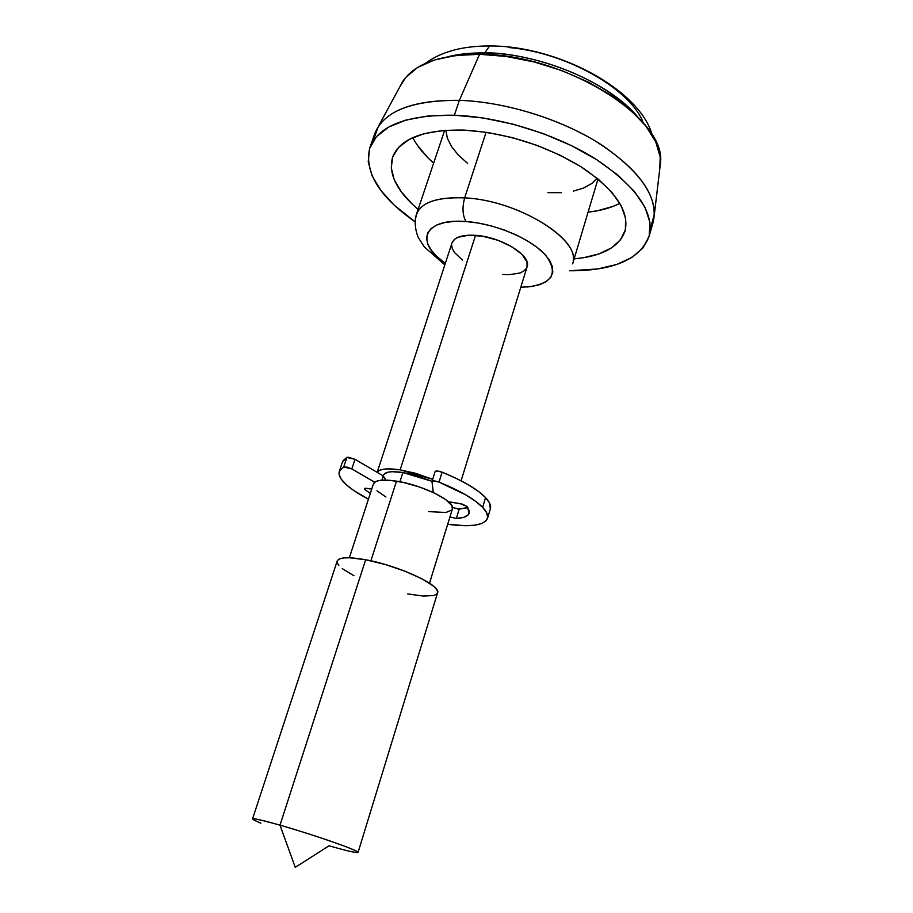 <?xml version="1.0" encoding="UTF-8"?>
<svg xmlns="http://www.w3.org/2000/svg" width="913" height="913" viewBox="0 0 913 913"><rect width="100%" height="100%" fill="white"/><g stroke="black" fill="none" stroke-linecap="round" stroke-linejoin="round"><path stroke-width="1.37" d="M649.12 236.319L653.16 222.133C658.695 198.247 641.508 172.5 601.576 144.893C562.385 119.546 505.654 101.788 459.353 100.35L454.377 115.209C500.746 116.887 557.683 134.713 597.068 159.912C637.194 187.348 654.553 212.82 649.12 236.341C639.933 259.452 613.388 270.921 569.472 270.773L597.924 268.924L616.731 264.473L632.001 257.409L643.037 247.88L649.177 236.102L649.953 222.43L645.023 207.331L634.33 191.388L618.09 175.285L596.851 159.775L571.481 145.624L543.132 133.56L513.174 124.191L483.103 117.982L454.377 115.209L428.345 115.928L406.148 119.991L388.63 127.09L376.35 136.79L369.56 148.557L368.236 161.818L372.184 176.026L380.972 190.612L394.119 205.06L415.061 221.791C379.089 196.603 364.013 171.918 369.833 147.735C378.496 125.617 406.673 114.776 454.377 115.209L459.353 100.35C502.903 101.731 555.834 117.423 594.58 140.556C634.284 165.675 654.21 190.235 654.381 214.235L650.284 229.037M418.12 209.397C396.619 191.045 388.105 173.641 392.601 157.184C399.951 138.514 423.7 129.486 463.827 130.08C506.167 132.864 545.529 145.281 581.912 167.353C615.214 190.087 629.593 211.28 625.063 230.932C619.254 246.967 602.272 256.279 574.117 258.881L583.498 257.728L599.111 253.86L611.664 247.811L620.578 239.72L625.359 229.802L625.656 218.378L621.239 205.824L612.121 192.654L598.517 179.416L580.896 166.702L559.977 155.13L536.696 145.27L512.136 137.578L487.451 132.442L463.827 130.08L442.314 130.536L423.849 133.732L409.127 139.438L398.661 147.313L392.681 156.956L391.255 167.901L394.222 179.701L401.321 191.89L412.14 204.033L418.12 209.397M412.767 137.635C417.298 146.354 424.26 154.868 433.641 163.176L427.786 157.652L417.264 145.11M573.216 260.753C577.997 237.232 515.765 200.084 464.671 197.87L486.093 132.237L464.671 197.87C518.607 200.152 582.893 240.838 572.634 263.868L598.004 178.994M520.787 287.264L531.788 286.499L540.017 284.571L546.431 281.489L550.756 277.369L552.787 272.336L552.376 266.55L549.489 260.251L544.205 253.654L536.673 247.058L527.178 240.712L516.107 234.903L503.919 229.882L491.126 225.876L478.286 223.046L465.961 221.528C462.549 215.297 462.115 207.411 464.671 197.87C462.115 207.411 462.549 215.297 465.961 221.528C495.188 223.502 531.434 238.955 545.689 255.252C558.71 273.113 552.582 283.692 527.303 287.013M461.088 480.809L527.098 266.801C531.88 255.788 501.191 236.752 475.536 235.337L400.134 469.841L432.694 479.325L415.541 473.288L400.134 469.841L387.374 468.871L382.638 469.373L379.26 470.492L377.217 472.375C379.488 468.826 387.123 467.981 400.134 469.841L475.536 235.337C462.218 234.607 454.366 237.152 451.981 242.972L377.183 472.363M383.848 474.429L388.31 472.101L392.27 471.701L402.884 472.523L415.677 475.388L432.054 481.334L402.884 472.523L399.928 481.744L402.884 472.523C391.517 470.903 385.081 471.736 383.574 475L381.896 480.181M429.509 583.202L452.414 508.94C456.089 501.773 422.765 484.986 396.504 481.14L370.883 560.822L396.504 481.14C382.878 479.154 375.186 480.067 373.428 483.89L349.337 557.775M358.067 852.434L437.555 592.868C441.721 585.667 398.798 565.615 365.645 559.749L280.006 825.158C313.844 834.756 360.555 851.144 358.067 852.434C356.8 853.176 347.134 850.962 329.068 845.792L295.253 867.35L280.006 825.158L295.253 867.35M348.777 851.076C361.982 854.066 360.772 852.502 345.148 846.408C326.203 839.389 304.486 832.302 280.006 825.158C252.022 817.409 245.643 816.758 260.89 823.206M509.157 47.556C566.208 52.657 628.874 88.184 642.672 121.292C628.874 88.184 566.208 52.657 509.157 47.556L508.781 47.259M484.723 52.931L484.232 54.438L484.723 52.931C516.153 51.721 594.979 69.468 637.331 116.442C609.005 82.41 539.526 53.114 484.723 52.931L489.539 45.981L484.723 52.931C471.291 52.737 459.239 53.947 448.557 56.572L464.261 53.833L484.723 52.931M654.381 214.235L660.453 163.176C667.289 118.622 564.633 53.696 479.542 54.301L459.353 100.35L479.542 54.301C440.523 54.483 414.913 63.522 402.736 81.428L378.267 126.645C390.638 108.647 417.675 99.882 459.353 100.35C411.717 100.168 383.506 111.318 374.718 133.8L369.833 147.735M492.484 46.004L489.539 45.981L492.484 46.004M373.075 141.104L378.267 126.645M400.042 86.404L405.703 77.445L417.572 67.505L434.234 60.064L455.165 55.556L479.542 54.301L506.316 56.458L534.242 61.981L561.963 70.643L588.155 82.022L611.55 95.545L631.1 110.53L646.016 126.256L655.785 141.972L660.202 157.025L659.791 168.802M338.826 565.455L337.194 562.693L337.468 560.456L339.67 558.847L343.767 557.934L349.611 557.775L365.645 559.749C348.561 556.736 339.077 557.17 337.194 561.027L252.524 818.95C253.426 818.151 262.59 820.216 280.006 825.158L365.645 559.749L385.263 564.508L405.258 571.298L422.285 578.968L433.641 586.272L436.619 589.41L437.669 592.046L436.756 594.078L433.983 595.459L423.415 596.086L407.689 593.918M353.924 575.738L342.272 568.628M373.406 483.936L375.631 481.619L379.009 480.546L389.646 480.295L404.025 482.6L419.877 487.12L434.599 493.134L445.806 499.639L451.798 505.597L452.392 508.998M451.764 510.093L445.864 512.49L428.448 511.6M385.959 497.014L377.001 490.806M385.72 480.09L383.471 476.244M465.961 221.528L454.651 221.345L444.825 222.521L436.871 224.952L431.073 228.535L427.604 233.1L426.554 238.441L427.912 244.342L431.564 250.561L437.338 256.884L445.339 263.332C414.274 242.653 423.37 217.922 465.961 221.528M451.958 243.041L454.56 239.32L458.121 237.232L468.814 235.189L482.84 236.262L497.973 240.302L511.737 246.681L521.939 254.328L527.006 262.031L527.075 266.87M526.265 268.57L523.777 271.093L519.988 272.998L509.249 274.71L502.698 274.471M462.423 260.034L454.434 252.445L452.334 248.701L451.627 245.175M444.836 264.861L424.34 246.944L418.736 238.202C417.173 236.011 413.19 223.4 416.465 214.327C421.315 202.264 437.384 196.774 464.671 197.87C434.257 196.854 417.937 203.588 415.712 218.059M619.847 203.325C611.128 207.844 600.537 210.789 588.086 212.17L597.444 210.766L613.068 206.395M597.056 178.218L591.829 183.456L583.635 188.044L573.296 191.148M561.244 192.689L547.903 192.643M467.627 163.393L458.486 155.221L451.627 146.742L447.347 138.24L445.875 130.262M487.519 518.322L490.372 508.838C491.285 505.745 489.688 502.002 485.579 497.596C477.351 489.151 462.845 480.683 442.097 472.169L438.993 482.098L434.154 480.911L432.009 481.63L433.264 492.495L432.032 481.436C432.91 480.558 435.227 480.774 438.993 482.098L465.539 494.766L475.49 501.214L482.635 507.343C486.766 511.691 488.387 515.377 487.496 518.401C484.198 525.386 470.925 527.337 447.69 524.267L465.196 525.694L474.383 525.226L481.402 523.64L485.921 520.958L487.713 517.272L486.629 512.672L482.635 507.343L485.579 497.596L482.635 507.343C474.349 498.989 459.798 490.578 438.993 482.098L442.097 472.169C438.343 470.857 436.026 470.64 435.136 471.542L435.113 471.736M343.026 460.711L346.894 457.424L348.275 457.242L354.997 459.307L351.813 468.917L374.684 482.212L351.813 468.917L347.248 467.159L343.699 467.011L351.813 468.917L354.997 459.307L346.894 457.424L343.699 467.011L339.864 470.206L339.122 474.406L341.416 479.405L346.598 484.986L354.027 490.692L368.453 499.126C359.163 494.344 351.882 489.63 346.598 484.986C340.629 479.667 338.198 475.125 339.305 471.393L343.699 467.011L346.894 457.424L342.466 461.921L339.328 471.302M364.88 489.539L365.303 488.261L364.88 489.539L364.424 488.683L367.174 488.375L371.717 489.117L365.656 488.238L364.686 488.409L364.88 489.539M365.588 488.238L365.097 489.722L365.588 488.238M370.324 493.385L365.097 489.722L370.324 493.385M456.34 518.481L449.949 516.941L456.34 518.481L459.216 509.134L456.34 518.481L463.713 517.329L468.175 514.864L469.373 511.2L467.148 506.544L469.225 513.083C468.107 516.233 463.815 518.036 456.34 518.481M452.494 507.434L459.216 509.134L467.81 507.457M460.426 503.691L467.148 506.544L462.48 504.17L448.431 501.716L460.426 503.691M354.997 459.307L383.266 475.935L354.997 459.307M457.63 509.043L466.6 507.902M435.124 471.576L437.259 470.994L442.097 472.169L456.26 478.401L468.563 484.906L478.48 491.411L485.579 497.596L489.539 503.006L490.349 508.918M652.384 135.523C640.116 89.554 557.375 45.536 489.562 45.97C462.423 45.912 441.002 51.744 425.264 63.476M444.654 130.342L416.465 214.327M435.136 471.542L432.032 481.436"/></g></svg>
